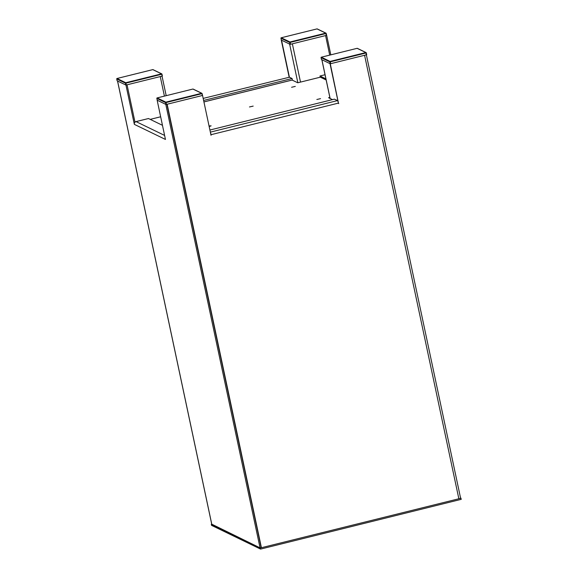 <?xml version="1.0" encoding="UTF-8"?>
<svg xmlns="http://www.w3.org/2000/svg" width="578" height="578" viewBox="0 0 578 578"><rect width="100%" height="100%" fill="white"/><g stroke="black" fill="none" stroke-linecap="round" stroke-linejoin="round"><path stroke-width="0.87" d="M211.302 524.246L211.541 525.359L260.562 549.1L260.324 547.987L211.714 524.145M460.558 497.983L461.273 499.327L260.562 549.1M461.042 498.214L260.324 547.987M145.88 119.176L134.92 121.857L127.052 84.807L160.258 76.571A2.305 0.376 -12 0 0 161.977 75.834M292.439 80.219L292.078 78.514L289.405 77.221L281.529 40.171L289.636 44.101L297.851 82.755M326.187 33.437L326.664 35.309L325.573 35.576L329.72 55.112L325.573 35.576L292.36 43.812L300.502 82.098M322.502 75.378L325.038 74.714M335.247 99.553L337.884 100.702L330.016 63.652L321.903 59.722L330.139 98.484M338.535 103.505L330.284 63.782L364.581 55.278A2.305 0.376 -12 0 0 366.3 54.534M338.744 103.614L338.448 103.101L211.086 134.681L211.021 135.281L202.553 95.457L167.158 104.235L261.422 547.72L166.926 104.293L261.155 547.59L260.057 547.857L211.837 524.506A2.305 0.376 168 0 1 211.779 524.441A2.305 0.376 168 0 1 211.808 524.362M460.507 497.954A2.305 0.376 168 0 1 460.565 498.019A2.305 0.376 168 0 1 458.853 498.756L261.422 547.72M338.188 102.104L330.284 63.782M202.076 93.585L202.553 95.457M326.664 35.309L330.818 54.845M325.92 78.875L319.988 76L325.046 74.743M326.158 79.988L320.226 77.112L319.988 76M211.086 134.681A2.305 0.462 -103.9 0 0 210.493 132.803M209.901 130.028L334.409 99.149L337.436 100.615A2.305 0.462 76.1 0 1 338.448 103.101M165.402 139.016A2.305 2.225 115.8 0 0 165.453 139.442L157.151 100.189L165.792 104.372L260.057 547.857M134.999 122.211L127.052 84.807L125.953 85.082L134.349 124.371A2.305 2.225 -64.2 0 1 136.061 121.611L148.474 118.533L162.49 125.325M125.953 85.082L117.572 81.021A2.305 0.376 -12 0 1 117.515 80.956M289.137 77.091L281.262 40.041L289.405 77.221L203.181 98.404M203.615 100.449L292.078 78.514M209.171 126.575L211.114 125.845L209.041 125.968M253.178 106.106L249.479 106.959L253.178 106.106M320.544 98.643L316.838 99.495L320.544 98.643M295.293 86.418L291.594 87.271L295.293 86.418M320.356 77.177L297.735 82.784L292.114 80.067L203.933 101.938M160.677 116.77L150.201 119.371M332.502 99.626L328.571 97.718L329.865 97.4M157.238 100.232L165.973 104.459L165.575 102.609L166.031 102.559L166.428 104.416L202.192 95.543L202.083 93.571A0.383 0.368 115.8 0 0 201.874 93.304L193.139 89.077A0.383 0.368 -64.2 0 0 192.893 89.048L157.129 97.92L165.864 102.147L201.628 93.282L192.893 89.048L157.129 97.92A0.383 0.368 115.8 0 0 156.848 98.376L157.238 100.232L156.833 98.368A0.383 0.383 0 0 1 157.115 97.913L157.108 97.928M166.428 104.416L165.973 104.459M156.848 98.376L165.575 102.609A0.383 0.368 -64.2 0 1 165.864 102.147L166.031 102.559L201.794 93.694L201.628 93.282A0.383 0.368 115.8 0 1 201.874 93.304A0.383 0.383 0 0 1 202.083 93.571L202.192 95.543M321.455 59.505L330.19 63.739L329.8 61.889L321.065 57.656L321.455 59.505L321.065 57.656A0.383 0.368 115.8 0 1 321.346 57.193L330.081 61.427L365.845 52.555L357.11 48.328L321.325 57.2A0.383 0.383 0 0 0 321.05 57.648L321.057 57.634M330.645 63.688L366.409 54.823L366.011 52.974L330.255 61.839L330.081 61.427A0.383 0.368 -64.2 0 0 329.8 61.889L330.255 61.839L330.645 63.688L330.19 63.739M357.356 48.35A0.383 0.383 0 0 0 357.096 48.328L357.096 48.328A0.383 0.368 -64.2 0 1 357.356 48.35L366.091 52.584A0.383 0.383 0 0 1 366.3 52.851L366.293 52.836A0.383 0.368 115.8 0 0 365.845 52.555L366.3 52.851L366.409 54.823M116.727 78.94L117.117 80.797L125.867 85.038L125.469 83.181L116.734 78.955A0.383 0.368 -64.2 0 1 117.023 78.492L125.758 82.726L161.522 73.854L152.787 69.627L117.023 78.492A0.383 0.383 0 0 0 116.727 78.94L117.124 80.783M126.315 84.988L162.078 76.123L161.977 74.143A0.383 0.383 0 0 0 161.768 73.883A0.383 0.368 -64.2 0 0 161.522 73.854L161.688 74.266L125.925 83.138L125.758 82.726A0.383 0.368 -64.2 0 0 125.469 83.181L125.925 83.138L126.315 84.988L125.867 85.038M161.97 74.157L162.078 76.123M281.349 40.084L280.944 38.22L281.349 40.084L290.084 44.311L289.686 42.461L280.951 38.235A0.383 0.368 115.8 0 1 281.24 37.772L289.975 41.999L325.739 33.134L317.004 28.9L281.211 37.78M290.539 44.268L326.303 35.395L325.905 33.546L290.142 42.418L289.975 41.999A0.383 0.368 -64.2 0 0 289.686 42.461L290.142 42.418L290.539 44.268L290.084 44.311M317.25 28.929A0.383 0.383 0 0 0 316.99 28.9L316.99 28.9A0.383 0.368 -64.2 0 1 317.25 28.929L325.985 33.156A0.383 0.383 0 0 1 326.194 33.423L326.18 33.416A0.383 0.368 115.8 0 0 325.739 33.134L326.194 33.423L326.303 35.395M164.412 96.107L160.258 76.571M458.853 498.756L364.581 55.278M210.349 132.131L337.436 100.615M165.453 139.442L134.349 124.371M211.837 524.506L117.572 81.021M164.643 135.447L136.061 121.611M117.009 78.492L152.773 69.62A0.383 0.368 -64.2 0 1 153.033 69.649A0.383 0.383 0 0 0 152.773 69.62L152.758 69.635M162.367 76L161.963 74.136A0.383 0.368 -64.2 0 0 161.768 73.883L153.033 69.649M166.189 95.666L162.035 76.13M330.081 98.455L321.845 59.7M460.565 498.019L366.365 54.831M117.522 80.999L211.779 524.441M203.926 101.901L292.034 80.053M357.096 48.328L321.332 57.193M366.3 52.851L366.698 54.7M316.99 28.9L281.226 37.765A0.383 0.383 0 0 0 280.944 38.22"/></g></svg>
